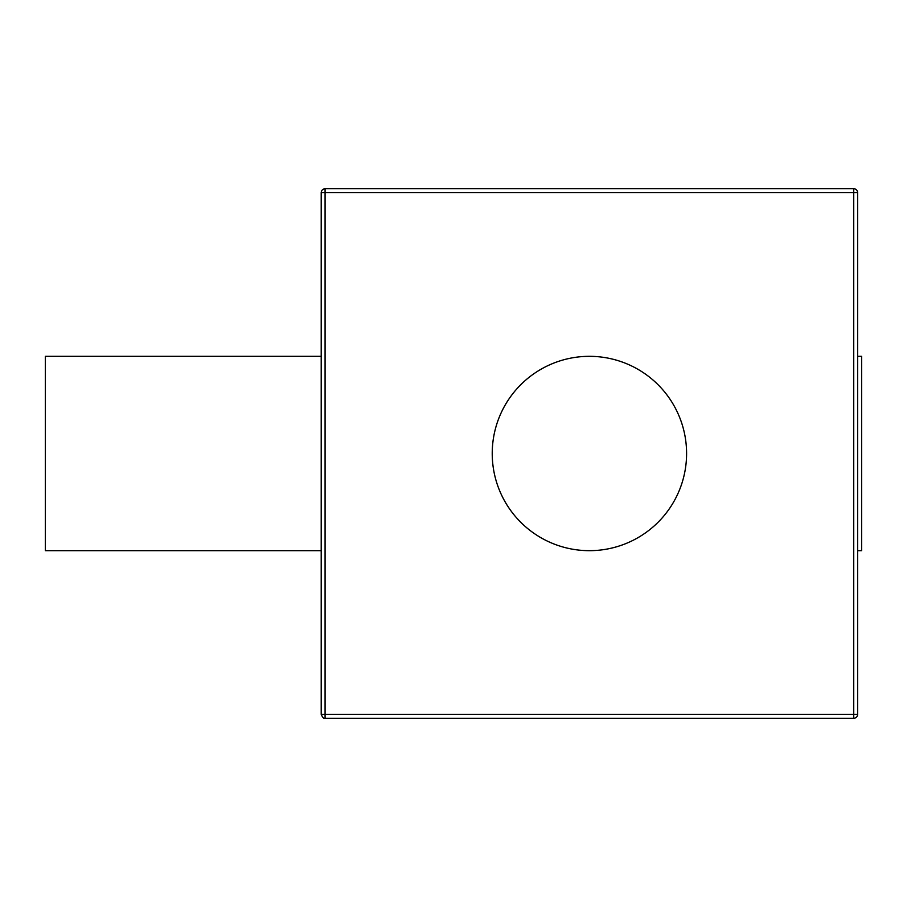 <?xml version="1.0" encoding="UTF-8"?>
<svg xmlns="http://www.w3.org/2000/svg" width="907" height="907" viewBox="0 0 907 907"><rect width="100%" height="100%" fill="white"/><g stroke="black" fill="none" stroke-linecap="round" stroke-linejoin="round"><path stroke-width="1.36" d="M321.203 714.376C322.586 717.573 323.878 718.866 325.08 718.265L325.08 714.376L321.203 714.376L321.203 192.624L853.736 192.624L853.736 188.735A3.889 3.889 0 0 1 857.625 192.624L857.625 714.376A3.889 3.889 0 0 1 853.736 718.265L853.736 192.624L857.625 192.624L857.625 261.205M589.414 356.326A97.174 97.174 0 0 0 492.229 453.5A97.174 97.174 0 0 0 589.414 550.674A97.174 97.174 0 0 0 686.588 453.5A97.174 97.174 0 0 0 589.414 356.326M857.625 356.326L861.65 356.326L861.65 550.674L857.625 550.674M321.203 356.326L45.35 356.326L45.35 550.674L321.203 550.674M857.625 714.376L325.08 714.376L325.08 188.735C322.745 188.985 321.441 190.277 321.203 192.624M853.736 188.735L325.08 188.735M325.08 718.265L853.736 718.265"/></g></svg>
